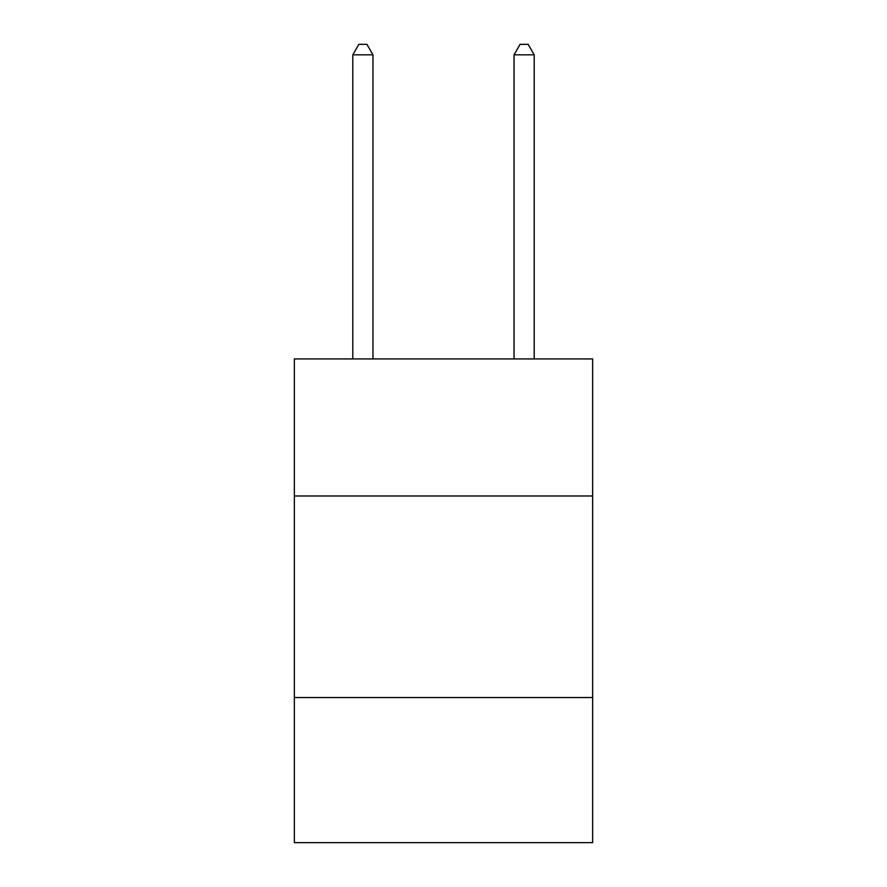 <?xml version="1.0" encoding="UTF-8"?>
<svg xmlns="http://www.w3.org/2000/svg" width="887" height="887" viewBox="0 0 887 887"><rect width="100%" height="100%" fill="white"/><g stroke="black" fill="none" stroke-linecap="round" stroke-linejoin="round"><path stroke-width="1.33" d="M592.649 495.988L592.649 358.925L294.351 358.925L294.351 495.988L592.649 495.988L592.649 842.65L294.351 842.65L294.351 495.988M592.649 697.537L294.351 697.537M372.961 358.925L372.961 54.828L352.804 54.828L352.804 358.925M352.804 54.828L358.847 44.35L366.908 44.35L372.961 54.828M534.196 358.925L534.196 54.828L514.039 54.828L514.039 358.925M514.039 54.828L520.092 44.35L528.153 44.35L534.196 54.828"/></g></svg>
